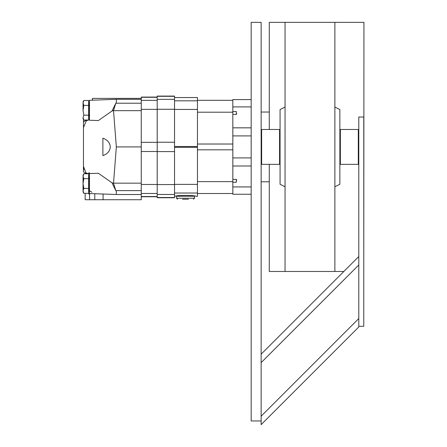 <?xml version="1.0" encoding="UTF-8"?>
<svg xmlns="http://www.w3.org/2000/svg" width="447" height="447" viewBox="0 0 447 447"><rect width="100%" height="100%" fill="white"/><g stroke="black" fill="none" stroke-linecap="round" stroke-linejoin="round"><path stroke-width="0.67" d="M261.137 22.35L261.137 420.951L251.169 420.951L251.169 22.35L261.137 22.35M358.79 326.282L363.774 326.282L363.774 117.019L358.79 117.019L358.79 326.992L261.137 424.65L261.137 420.951M261.137 362.64L358.79 264.987L358.79 318.538L261.137 416.196M261.137 354.186L358.79 256.528M236.726 180.135L236.323 179.415L236.323 182.264L236.323 179.415L232.837 179.415M232.837 182.264L236.323 182.264M174.537 196.267L175.045 196.267C175.839 195.73 179.325 195.44 185.499 195.389C191.674 195.44 195.16 195.73 195.954 196.267L197.457 196.283L197.457 149.806L232.837 149.806M251.169 194.249L232.837 194.249L232.837 99.58L251.169 99.58M232.837 144.023L197.457 144.023L197.457 97.541L174.537 97.558M232.837 114.41L236.323 114.41L236.726 113.689M236.323 111.566L236.323 114.41L236.323 111.566L232.837 111.566M182.51 199.228L188.489 199.228M194.467 198.233L176.531 198.233L176.531 196.239L194.467 196.239L194.467 198.233L193.473 199.228M232.837 181.627L197.457 181.627L197.457 112.203L232.837 112.203M157.199 146.912L157.199 96.094L174.537 96.094L174.537 197.736L157.199 197.736L157.199 146.912M141.258 194.49L141.258 97.088L157.199 97.088M102.888 146.912L102.888 138.179C107.576 139.922 110.035 142.833 110.269 146.912C110.035 150.997 107.576 153.908 102.888 155.645L102.888 146.912M116.343 103.218L115.857 103.128L112.024 111.001L98.346 120.567L89.439 120.237L89.439 100.307L116.343 99.312L116.343 103.218L141.258 103.218M88.344 193.333L89.439 194.411L89.439 173.587L98.346 173.257L112.024 182.829L115.857 190.701L116.343 190.612L116.343 194.49M83.835 169.681L83.623 168.636M83.46 167.139L83.46 171.117M86.271 173.844L83.46 171.827L86.17 173.771L85.153 173.045L85.153 173.771M86.271 173.771L83.46 166.262L83.46 171.827L83.46 119.433M89.579 190.746L91.97 192.271M86.271 172.978L87.819 173.604L89.439 172.665L89.439 173.587M112.024 182.829L113.51 183.371L115.857 190.701M115.857 103.128L113.51 110.459L116.343 146.912L113.51 183.371M113.51 110.459L112.024 111.001M89.439 119.578L88.64 119.897M88.249 120.053L86.271 120.852L83.46 127.568L83.46 122.003L86.271 119.98M83.46 122.003L86.17 120.053M92.428 100.195L92.428 98.385L141.258 98.385M89.579 193.523L89.579 199.731L141.258 199.731L141.258 194.518L116.343 194.518L89.439 193.517M89.579 199.731L85.153 199.731L85.153 193.333M141.258 190.612L116.343 190.612M116.343 146.912L141.258 146.912M94.781 199.731L94.781 193.719M83.069 191.143L83.058 192.026L83.818 193.333L83.058 190.891L83.058 183.555L83.818 178.666L88.64 178.666L88.64 173.771L83.818 173.771L83.058 176.219L83.058 175.084L83.818 173.771L83.058 175.084M83.069 175.962L83.55 174.269M88.64 175.582L89.238 175.582L89.238 191.528L88.64 191.528M83.818 193.333L88.64 193.333L88.64 178.666M83.058 183.555L83.058 190.891L83.818 188.444L83.058 183.555L83.058 176.219L83.818 178.666M83.818 188.444L88.64 188.444M88.64 102.302L89.238 102.302L89.238 118.243L88.64 118.243M83.55 119.556L83.818 120.053L88.64 120.053L88.64 100.491L83.818 100.491L83.058 102.939L83.058 101.804L83.818 100.491M83.069 117.863L83.058 118.74L83.818 120.053L83.058 117.606L83.818 115.164L83.058 110.275L83.818 105.38L88.64 105.38M83.818 115.164L88.64 115.164M83.818 105.38L83.058 102.939L83.058 110.275M83.069 102.681L83.55 100.988M269.273 164.34L269.273 271.474L285.052 271.474L285.052 22.35L363.942 22.35L363.774 271.474M285.052 22.35L269.273 22.35L269.273 129.485M285.052 186.773L280.068 184.281L280.068 109.543L285.052 107.051M334.876 186.773L339.86 184.281L339.86 109.543L334.876 107.051M334.876 22.35L334.876 271.474L343.844 271.474M339.86 163.842L340.357 164.34L340.357 129.485L339.86 129.982M358.79 129.982L358.293 129.485L340.357 129.485M358.79 163.842L358.293 164.34L358.293 129.485M358.293 164.34L340.357 164.34M261.635 129.485L261.635 164.34L279.571 164.34L279.571 129.485L261.635 129.485L261.137 129.982M232.837 135.916L251.169 135.916M232.837 127.836L251.169 127.836M232.837 106.894L251.169 106.894M232.837 186.935L251.169 186.935M232.837 165.993L251.169 165.993M232.837 157.914L251.169 157.914M174.537 146.521L197.457 146.521M174.537 193.026L197.457 193.026M174.537 147.303L197.457 147.303M174.537 184.382L197.457 184.382M174.537 100.804L197.457 100.804M174.537 109.442L197.457 109.442M157.199 142.23L174.537 142.23M157.199 151.594L174.537 151.594M157.199 184.566L174.537 184.566M157.199 194.467L174.537 194.467M157.199 197.518L174.537 197.518M157.199 96.306L174.537 96.306M157.199 99.357L174.537 99.357M157.199 109.264L174.537 109.264M141.258 142.325L157.199 142.325M141.258 151.505L157.199 151.505M141.258 184.471L157.199 184.471M141.258 193.478L157.199 193.478M141.258 196.529L157.199 196.529M141.258 97.301L157.199 97.301M141.258 100.351L157.199 100.351M141.258 109.353L157.199 109.353M86.271 120.852L86.271 120.053M113.527 183.164L141.258 183.164M113.527 110.666L141.258 110.666M92.428 100.156L93.557 100.156M103.089 199.731L103.089 194.026M197.457 100.307L232.837 100.307M197.457 193.517L232.837 193.517M176.531 198.233L177.526 199.228M177.079 196.239L177.079 195.758M195.965 196.283L197.457 196.283M174.537 196.283L175.04 196.283M174.537 97.541L197.457 97.541M193.92 196.239L193.92 195.758M141.258 196.736L157.199 196.736M141.258 99.312L116.343 99.312M89.635 188.539L89.238 188.936M89.635 178.571L89.238 178.174M89.635 115.253L89.238 115.656M89.635 105.291L89.238 104.889L89.635 105.291M269.273 181.789L261.137 181.789M269.273 112.035L261.137 112.035M285.052 271.474L334.876 271.474M280.068 129.982L279.571 129.485M280.068 163.842L279.571 164.34M261.137 163.842L261.635 164.34"/></g></svg>
